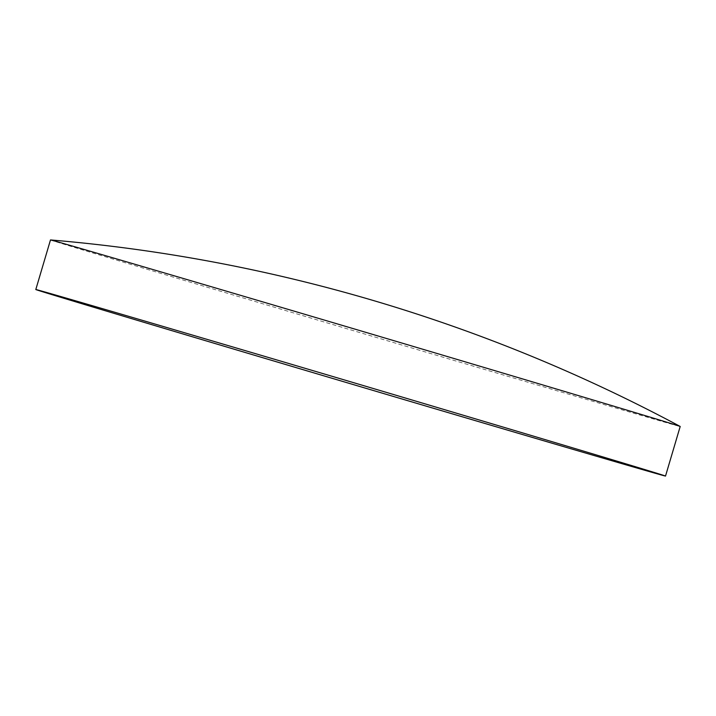 <?xml version="1.0" encoding="UTF-8"?>
<svg xmlns="http://www.w3.org/2000/svg" width="716" height="716" viewBox="0 0 716 716"><rect width="100%" height="100%" fill="white"/><g stroke="black" fill="none" stroke-linecap="round" stroke-linejoin="round"><path stroke-width="0.54" stroke-dasharray="3.58 2.69" d="M50.487 239.95A328.375 0.958 -163.5 0 0 191.79 282.632A328.375 0.958 -163.5 0 0 628.048 411.575A328.375 0.958 -163.5 0 0 680.2 426.476"/><path stroke-width="1.07" d="M87.952 304.425A328.375 0.958 -163.5 0 0 35.8 289.533A328.375 0.958 -163.5 0 0 259.917 356.872A328.375 0.958 -163.5 0 0 613.361 461.158A328.375 0.958 -163.5 0 0 665.513 476.059A328.375 0.958 -163.5 0 0 441.396 408.72A328.375 0.958 -163.5 0 0 87.952 304.425M665.513 476.059L680.2 426.476A328.375 0.958 -163.5 0 0 680.173 426.45A328.375 0.958 -163.5 0 0 538.897 383.785A328.375 0.958 -163.5 0 0 102.639 254.842A328.375 0.958 -163.5 0 0 50.523 239.941A328.375 0.958 -163.5 0 0 50.487 239.95L35.8 289.533M680.173 426.45A1620.809 1620.809 0 0 0 50.523 239.941"/></g></svg>

